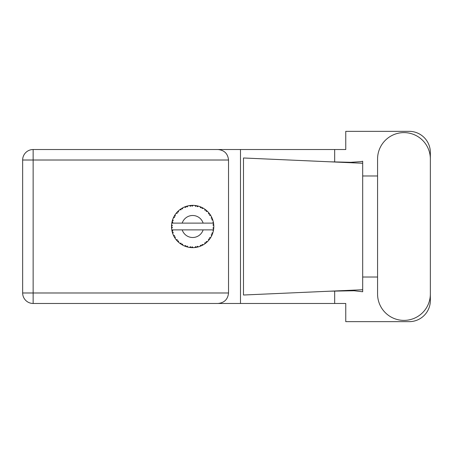 <?xml version="1.0" encoding="UTF-8"?>
<svg xmlns="http://www.w3.org/2000/svg" width="453" height="453" viewBox="0 0 453 453"><rect width="100%" height="100%" fill="white"/><g stroke="black" fill="none" stroke-linecap="round" stroke-linejoin="round"><path stroke-width="0.68" d="M377.57 293.997A26.393 26.393 0 0 0 403.957 320.39A26.393 26.393 0 0 0 430.35 293.997L430.35 159.003A26.393 26.393 0 0 0 403.957 132.61A26.393 26.393 0 0 0 377.57 159.003L377.57 293.997M228.533 160.017L33.137 160.017L33.137 292.983L22.65 292.983A10.487 10.487 0 0 0 33.137 303.47A10.487 10.487 0 0 1 22.65 292.983L22.65 160.017A10.487 10.487 0 0 1 33.137 149.53L218.04 149.53C224.365 150.192 227.865 153.692 228.533 160.017L228.533 292.983C227.865 299.308 224.365 302.808 218.04 303.47L33.137 303.47L33.137 292.983L228.533 292.983M430.35 175.985L430.35 152.485A21.144 21.144 0 0 0 409.206 131.342L345.764 131.342L345.764 149.53L218.04 149.53M430.35 277.015L430.35 300.515A21.144 21.144 0 0 1 409.206 321.658L345.764 321.658L345.764 303.47L218.04 303.47M377.57 277.015L362.683 277.015L362.683 291.755L354.104 290.752L329.756 291.2L362.683 289.744L362.683 163.256L362.683 175.985L377.57 175.985M334.671 290.996L334.671 303.47M334.671 149.53L334.671 162.004M360.865 161.636L362.683 161.245L362.683 163.256L329.756 161.8L350.894 162.31L360.865 161.636M329.756 291.2L243.482 295.016L243.482 157.984L329.756 161.8M240.492 149.53L240.492 303.47M362.683 277.927L362.683 175.073M198.363 246.862L198.459 246.84A21.144 21.144 0 0 0 199.937 246.358L201.472 245.724A21.144 21.144 0 0 0 201.868 245.537L203.335 244.756A21.144 21.144 0 0 0 204.643 243.924L205.973 242.933A21.144 21.144 0 0 0 206.313 242.649L207.536 241.534A21.144 21.144 0 0 0 208.601 240.401L209.643 239.105A21.144 21.144 0 0 0 209.903 238.748L210.809 237.361A21.144 21.144 0 0 0 211.557 236.002L212.247 234.49A21.144 21.144 0 0 0 212.406 234.076L212.938 232.508A21.144 21.144 0 0 0 213.329 231.002L213.618 229.371A21.144 21.144 0 0 0 213.674 228.929L213.799 227.276A21.144 21.144 0 0 0 213.799 225.724L213.793 225.611M213.352 230.894L212.706 229.886L203.131 229.886A10.997 10.997 0 0 1 182.202 229.886L171.795 229.886A21.144 21.144 0 0 0 171.8 229.92L171.817 230.022M172.055 231.223L172.129 231.545L172.814 230.753L171.8 229.92L172.129 231.545A21.144 21.144 0 0 0 172.242 231.97L172.735 233.555A21.144 21.144 0 0 0 173.306 234.999L173.352 235.107M173.499 235.43L174.031 236.494L174.496 235.554L173.425 235.277M173.748 235.951L174.031 236.494A21.144 21.144 0 0 0 174.241 236.879L175.113 238.295A21.144 21.144 0 0 0 176.024 239.552L176.223 239.796M176.342 239.943L176.613 240.266M175.118 238.255L175.283 236.987L174.252 236.896M184.411 245.939L185.923 246.54L185.622 245.537L184.371 245.951L185.277 246.313M185.588 246.426L185.923 246.54A21.144 21.144 0 0 0 186.342 246.681L187.944 247.112L187.174 246.041L186.517 246.732M187.921 247.083L187.944 247.112A21.144 21.144 0 0 0 189.467 247.406L189.581 247.423M190.764 247.559L191.121 247.587L190.577 246.692L189.467 247.406L189.915 247.468M189.467 247.406L191.121 247.587A21.144 21.144 0 0 0 191.557 247.615L191.613 247.621M193.12 247.644L192.208 246.794L191.557 247.615L191.953 247.632M193.216 247.638A21.144 21.144 0 0 0 194.767 247.542L194.881 247.531M194.767 247.542L196.409 247.31L195.662 246.579L194.767 247.542L195.373 247.474M195.809 247.412L196.409 247.31A21.144 21.144 0 0 0 196.845 247.23L197.231 247.145M198.459 246.84L197.27 246.273L196.845 247.23L198.42 246.823M200.911 245.973L201.472 245.724L200.56 245.203L200.039 246.319M203.335 244.756L202.044 244.507L201.919 245.515M205.498 243.312L205.973 242.933L204.966 242.649L204.739 243.861M207.536 241.534L206.228 241.608L206.358 242.615M209.314 239.541L209.643 239.105L208.595 239.082L208.674 240.311M210.809 237.361L209.558 237.763L209.937 238.703M212.004 235.05L212.247 234.49L211.223 234.728L211.608 235.9M212.938 232.508L211.828 233.204L212.429 234.025M172.735 233.555L173.222 232.338L172.253 232.027M176.738 240.407L177.1 240.815L177.321 239.79L176.064 239.597M177.1 240.815A21.144 21.144 0 0 0 177.4 241.138L177.531 241.268M178.442 240.979L177.4 241.138L178.595 242.287L178.442 240.979M178.59 242.247L178.595 242.287A21.144 21.144 0 0 0 179.796 243.278L181.149 244.235L181.104 243.187L179.796 243.278L181.149 244.235A21.144 21.144 0 0 0 181.523 244.473L181.681 244.569M182.485 244.065L181.523 244.473L182.967 245.288L182.485 244.065M182.95 245.254L182.967 245.288A21.144 21.144 0 0 0 184.371 245.951L184.479 245.996M178.386 242.095L178.086 241.817M179.875 243.34L180.169 243.561M182.333 244.948L182.667 245.135M185.169 246.273L185.52 246.404M174.416 215.821L174.241 216.121A21.144 21.144 0 0 0 174.031 216.506L173.306 218.001A21.144 21.144 0 0 0 172.735 219.445L172.242 221.03A21.144 21.144 0 0 0 172.129 221.455L171.8 223.08A21.144 21.144 0 0 0 171.602 224.62L171.523 226.279A21.144 21.144 0 0 0 171.523 226.721L171.523 226.777M171.534 225.787L171.523 226.279L172.389 225.492L171.591 224.733M171.806 229.954L171.863 230.305M171.902 230.515L171.987 230.922M171.953 230.764L172.049 231.194M171.574 224.999L171.602 224.62M172.406 220.441L172.242 221.03L173.222 220.662L172.695 219.552M171.63 228.352L172.389 227.508L171.523 226.721L171.602 228.38A21.144 21.144 0 0 0 171.795 229.886M172.242 231.97L172.344 232.349M172.502 232.876L172.638 233.278M173.34 235.016L174.031 236.494M171.829 223.057L172.814 222.247L172.117 221.511M172.536 220.016L172.44 220.322M172.423 220.379L172.519 220.079M177.65 211.613L177.4 211.862A21.144 21.144 0 0 0 177.1 212.185L176.024 213.448A21.144 21.144 0 0 0 175.113 214.705L174.439 215.781M174.518 215.651L174.241 216.121L175.283 216.013L175.113 214.705L174.903 215.022M171.523 226.721L171.574 227.995M171.8 229.92L171.947 230.741M171.829 229.943L172.129 231.545M172.735 219.445L172.582 219.886M173.759 217.027L173.442 217.689M173.34 217.984L174.496 217.446L174.003 216.557M174.869 215.084L174.586 215.532M187.463 206.002L186.342 206.319A21.144 21.144 0 0 0 185.923 206.46L184.371 207.049A21.144 21.144 0 0 0 182.967 207.712L181.523 208.527A21.144 21.144 0 0 0 181.149 208.765L179.796 209.722A21.144 21.144 0 0 0 178.595 210.713L177.701 211.562M177.831 211.432L177.4 211.862L178.442 212.021L178.51 210.787M171.998 222.027L171.857 222.734M171.63 224.648L171.523 226.279M176.064 213.442L177.321 213.21L177.061 212.225M181.744 208.397L182.485 208.935L182.865 207.763M172.746 219.479L172.242 221.03M213.527 229.971L213.618 229.371L212.882 229.886M213.799 227.276L212.91 228.04L213.68 228.873M213.771 225.696L213.674 224.071L212.91 224.96L213.799 225.724L213.782 225.328M213.674 224.071A21.144 21.144 0 0 0 213.618 223.629L213.606 223.572M212.746 223.114L213.618 223.629L213.561 223.244M178.595 210.713L178.25 211.03M179.796 209.722L181.104 209.813L181.104 208.793M182.429 207.995L182.106 208.176M191.902 205.368L191.557 205.385A21.144 21.144 0 0 0 191.121 205.413L189.467 205.594A21.144 21.144 0 0 0 187.944 205.889L187.831 205.911M171.795 223.114L203.131 223.114A10.997 10.997 0 0 0 182.202 223.114M203.131 223.114L212.706 223.114L213.329 221.998A21.144 21.144 0 0 0 212.938 220.492L212.91 220.385M212.678 219.671L212.406 218.924L211.828 219.796L212.853 220.209M212.412 218.935L212.406 218.924A21.144 21.144 0 0 0 212.247 218.51L212.236 218.493M212.247 218.51L211.557 216.998L211.223 218.272L212.174 218.34M211.551 217.038L211.557 216.998A21.144 21.144 0 0 0 210.809 215.639L210.753 215.543M210.107 214.541L209.903 214.252L209.558 215.237L210.809 215.639L210.566 215.237M210.05 214.462L209.903 214.252A21.144 21.144 0 0 0 209.643 213.895L209.609 213.85M209.643 213.895L208.601 212.599L208.595 213.918L209.535 213.748M208.601 212.599A21.144 21.144 0 0 0 207.536 211.466L207.457 211.387M206.228 211.392L207.536 211.466L206.313 210.351L206.228 211.392M206.579 210.577L206.313 210.351A21.144 21.144 0 0 0 205.973 210.067L205.928 210.033M204.728 209.133L204.966 210.351L205.832 209.954M204.643 209.076A21.144 21.144 0 0 0 203.335 208.244L203.233 208.182M202.802 207.944L201.868 207.463L202.044 208.493L203.335 208.244L202.921 208.006M203.335 208.244L201.868 207.463A21.144 21.144 0 0 0 201.472 207.276L201.421 207.248M200.028 206.676L200.56 207.797L201.302 207.197M199.937 206.642A21.144 21.144 0 0 0 198.459 206.16L198.346 206.132M197.185 205.843L196.845 205.77L197.27 206.727L198.459 206.16L198.001 206.036M197.87 206.002L196.845 205.77A21.144 21.144 0 0 0 196.409 205.69L196.359 205.679M194.909 205.475L195.662 206.421L196.228 205.656M194.767 205.458A21.144 21.144 0 0 0 193.216 205.362L193.103 205.356M192.61 205.356L191.557 205.385L192.208 206.206L193.216 205.362L192.836 205.356M189.467 205.594L190.577 206.308L191.064 205.413M186.659 206.223L186.342 206.319L187.174 206.959L187.944 205.889L187.383 206.024M184.371 207.049L185.622 207.463L185.866 206.477M175.118 214.745L174.241 216.121M178.59 210.753L177.4 211.862M180.373 209.297L180.073 209.513M182.525 207.944L182.134 208.165M187.944 205.889L186.687 206.217M187.355 206.03L186.942 206.143M193.216 205.362L191.987 205.362M182.95 207.746L181.523 208.527M185.923 206.46L185.549 206.585M190.402 205.475L189.762 205.554M191.557 205.385L192.921 205.356M198.459 206.16L197.265 205.86M187.921 205.917L186.342 206.319M191.121 205.413L190.419 205.475M192.718 205.356L192.197 205.356M196.845 205.77L198.171 206.081M195.702 205.571L195.062 205.492M197.972 206.03L197.542 205.922M207.536 211.466L206.653 210.639M196.409 205.69L194.796 205.486M200.934 207.038L200.26 206.766M202.899 207.995L202.502 207.78M206.772 210.747L206.313 210.351M210.809 215.639L210.147 214.597M201.472 207.276L199.954 206.676M203.295 208.25L201.868 207.463M209.076 213.165L208.793 212.825M209.903 214.252L210.656 215.385M210.317 214.858L210.549 215.215M205.973 210.067L204.654 209.11M211.879 217.661L211.738 217.366M212.616 219.495L212.429 218.975M212.689 219.694L212.802 220.045M213.765 225.118L213.737 224.705M212.91 220.469L212.406 218.924M213.618 223.629L213.329 221.998M213.776 227.683L213.674 228.929M213.329 231.002L213.42 230.543M212.819 232.899L212.61 233.527M212.247 234.49L211.698 235.719M211.823 235.452L211.976 235.118M213.306 230.968L213.618 229.371M211.557 236.002L211.732 235.645M211.778 235.549L211.964 235.147M209.643 239.105L208.867 240.09M208.601 240.401L208.907 240.039M204.677 243.907L205.113 243.595M205.141 243.572L205.436 243.352M182.202 229.886L203.131 229.886M204.643 243.924L205.028 243.657M205.056 243.635L205.413 243.374M201.472 245.724L199.937 246.358M204.654 243.89L205.973 242.933M201.868 245.537L202.219 245.367M202.706 245.113L203.029 244.931M196.409 247.31L195.169 247.497M192.01 247.638L192.74 247.644M197.763 247.021L198.12 246.93M192.236 247.644L192.525 247.644M191.121 247.587L189.779 247.451M190.073 247.485L190.441 247.531M185.345 246.341L185.651 246.449M184.722 246.098L184.371 245.951M191.557 247.615L193.188 247.615M186.942 246.857L187.406 246.981M184.835 246.143L185.249 246.302M22.65 160.017L33.137 160.017L33.137 149.53"/></g></svg>
